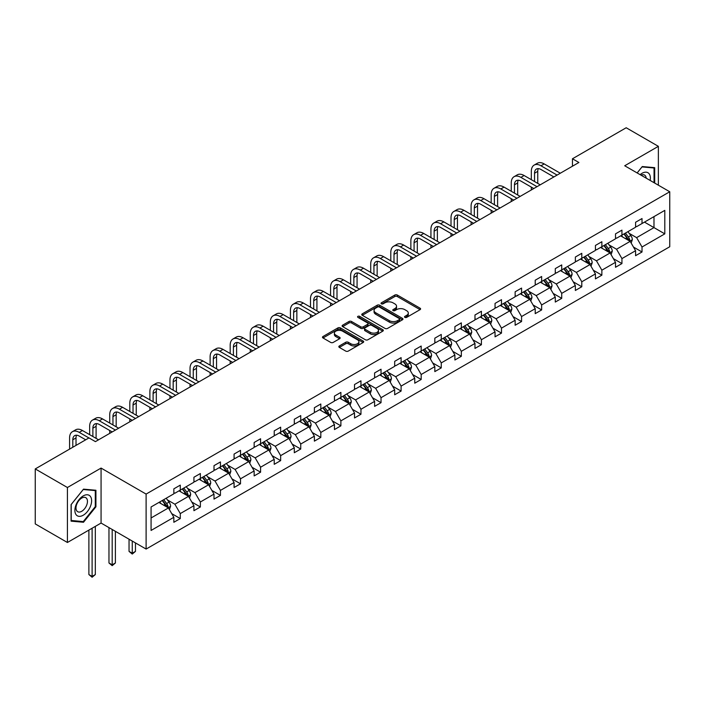 <?xml version="1.0" encoding="UTF-8"?>
<svg xmlns="http://www.w3.org/2000/svg" width="705" height="705" viewBox="0 0 705 705"><rect width="100%" height="100%" fill="white"/><g stroke="black" fill="none" stroke-linecap="round" stroke-linejoin="round"><path stroke-width="1.06" d="M404.881 317.382A1.251 0.723 0 0 0 406.653 317.382L420.074 309.636A1.789 1.031 0 0 0 420.594 308.905A1.789 1.031 0 0 0 420.074 308.182L397.329 295.051A1.789 1.031 0 0 0 394.809 295.051L381.387 302.798A1.251 0.723 0 0 0 381.017 303.309A1.251 0.723 0 0 0 381.387 303.82A1.251 0.723 0 0 0 383.15 303.82L384.895 302.815A5.719 3.305 0 0 1 392.976 302.815L394.87 303.908A5.719 3.305 0 0 1 396.545 306.243A5.719 3.305 0 0 1 394.87 308.579L393.134 309.583A1.251 0.723 0 0 0 392.764 310.094A1.251 0.723 0 0 0 393.134 310.605A1.251 0.723 0 0 0 394.897 310.605L396.642 309.601A5.719 3.305 0 0 1 404.723 309.601L406.618 310.693A5.719 3.305 0 0 1 408.292 313.029A5.719 3.305 0 0 1 406.618 315.364L404.881 316.36A1.251 0.723 0 0 0 404.511 316.871A1.251 0.723 0 0 0 404.881 317.382L404.881 316.36M339.352 345.952A1.789 1.031 0 0 0 338.832 346.684A1.789 1.031 0 0 0 339.352 347.415L345.732 351.099A1.789 1.031 0 0 0 348.261 351.099L363.163 342.489A1.789 1.031 0 0 0 363.692 341.758A1.789 1.031 0 0 0 363.163 341.035L340.427 327.904A1.789 1.031 0 0 0 337.898 327.904L322.996 336.514A1.789 1.031 0 0 0 322.476 337.237A1.789 1.031 0 0 0 322.996 337.968L330.698 342.418A1.789 1.031 0 0 0 333.227 342.418L339.607 338.735A1.789 1.031 0 0 0 340.127 338.003A1.789 1.031 0 0 0 339.607 337.272L335.783 335.069A4.776 2.758 0 0 1 334.382 333.121A4.776 2.758 0 0 1 337.334 330.575A4.776 2.758 0 0 1 342.542 331.165L357.514 339.81A4.776 2.758 0 0 1 358.915 341.758A4.776 2.758 0 0 1 355.963 344.313A4.776 2.758 0 0 1 350.755 343.714L348.261 342.269A1.789 1.031 0 0 0 345.732 342.269L339.352 345.952L339.352 347.415L345.732 343.758L345.732 342.269M101.071 468.076L67.424 487.508L35.25 468.931L35.25 523.912L67.424 542.489L101.071 523.057L146.111 549.063L146.111 494.082L101.071 468.076L101.071 523.057M658.364 185.186L658.364 146.332L624.709 165.763L669.75 191.76L146.111 494.082M658.364 146.332L626.19 127.755L572.46 158.775L572.46 166.204M35.25 468.931L88.98 437.911L95.413 441.63L578.893 162.494L572.46 158.775M385.018 328.415A1.789 1.031 0 0 0 387.547 328.415L402.449 319.806A1.789 1.031 0 0 0 402.969 319.083A1.789 1.031 0 0 0 402.449 318.352L379.713 305.221A1.789 1.031 0 0 0 377.184 305.221L362.282 313.831A1.789 1.031 0 0 0 361.753 314.562A1.789 1.031 0 0 0 362.282 315.285L385.018 328.415M358.422 317.655A1.251 0.723 0 0 1 359.691 317.832L359.691 316.342L382.806 329.693A1.789 1.031 0 0 1 383.326 330.425A1.789 1.031 0 0 1 382.806 331.147L367.904 339.757A1.789 1.031 0 0 1 365.375 339.757L342.639 326.626L342.639 325.172A1.789 1.031 0 0 0 342.119 325.895A1.789 1.031 0 0 0 342.639 326.626M342.639 325.172L349.019 321.489A1.789 1.031 0 0 1 351.539 321.489L360.766 326.812A1.789 1.031 0 0 0 363.286 326.812L367.525 324.37A1.789 1.031 0 0 0 368.045 323.639A1.789 1.031 0 0 0 367.525 322.908L357.92 317.365A1.251 0.723 0 0 1 357.558 316.853A1.251 0.723 0 0 1 358.325 316.192A1.251 0.723 0 0 1 359.691 316.342M67.424 487.508L67.424 542.489M151.073 506.974L173.844 493.817L173.844 488.847L180.286 485.128L180.286 490.107L193.919 482.229L193.919 477.25L200.361 473.54L200.361 478.519L214.003 470.64L214.003 465.661L220.436 461.951L220.436 466.922L234.078 459.052L234.078 454.073L240.511 450.354L240.511 455.333L254.152 447.463L254.152 442.484L260.586 438.766L260.586 443.745L274.227 435.866L274.227 430.887L280.661 427.177L280.661 432.156L294.302 424.278L294.302 419.299L300.735 415.589L300.735 420.568L314.377 412.689L314.377 407.71L320.81 403.991L320.81 408.97L334.452 401.101L334.452 396.122L340.885 392.403L340.885 397.382L354.527 389.504L354.527 384.525L360.96 380.815L360.96 385.794L374.602 377.915L374.602 372.936L381.035 369.226L381.035 374.205L394.677 366.327L394.677 361.348L401.11 357.629L401.11 362.608L414.751 354.738L414.751 349.759L421.185 346.04L421.185 351.019L434.826 343.141L434.826 338.171L441.26 334.452L441.26 339.431L454.901 331.553L454.901 326.574L461.334 322.864L461.334 327.843L474.976 319.964L474.976 314.985L481.418 311.275L481.418 316.245L495.051 308.376L495.051 303.397L501.493 299.678L501.493 304.657L515.135 296.787L515.135 291.808L521.568 288.089L521.568 293.068L535.21 285.19L535.21 280.211L541.643 276.501L541.643 281.48L555.284 273.602L555.284 268.623L561.718 264.913L561.718 269.892L575.359 262.013L575.359 257.034L581.792 253.315L581.792 258.294L595.434 250.425L595.434 245.446L601.867 241.727L601.867 246.706L615.509 238.828L615.509 233.857L621.942 230.138L621.942 235.118L635.584 227.239L635.584 222.26L642.017 218.55L642.017 223.529L664.797 210.372L664.797 233.857L642.017 247.006L642.017 251.985L635.584 255.695L635.584 250.716L621.942 258.594L621.942 263.573L615.509 267.283L615.509 262.313L601.867 270.182L601.867 275.161L595.434 278.88L595.434 273.901L581.792 281.78L581.792 286.75L575.359 290.469L575.359 285.49L561.718 293.368L561.718 298.347L555.284 302.057L555.284 297.078L541.643 304.957L541.643 309.936L535.21 313.646L535.21 308.675L521.568 316.545L521.568 321.524L515.135 325.243L515.135 320.264L501.493 328.133L501.493 333.113L495.051 336.831L495.051 331.852L481.418 339.731L481.418 344.71L474.976 348.42L474.976 343.441L461.334 351.319L461.334 356.298L454.901 360.008L454.901 355.029L441.26 362.908L441.26 367.887L434.826 371.606L434.826 366.626L421.185 374.496L421.185 379.475L414.751 383.194L414.751 378.215L401.11 386.093L401.11 391.063L394.677 394.782L394.677 389.803L381.035 397.682L381.035 402.661L374.602 406.371L374.602 401.392L360.96 409.27L360.96 414.249L354.527 417.959L354.527 412.989L340.885 420.859L340.885 425.838L334.452 429.556L334.452 424.577L320.81 432.447L320.81 437.426L314.377 441.145L314.377 436.166L300.735 444.044L300.735 449.023L294.302 452.733L294.302 447.754L280.661 455.633L280.661 460.612L274.227 464.322L274.227 459.343L260.586 467.221L260.586 472.2L254.152 475.919L254.152 470.94L240.511 478.81L240.511 483.789L234.078 487.508L234.078 482.528L220.436 490.407L220.436 495.386L214.003 499.096L214.003 494.117L200.361 501.995L200.361 506.974L193.919 510.684L193.919 505.705L180.286 513.584L180.286 518.563L173.844 522.282L173.844 517.303L151.073 530.451L151.073 506.974M146.111 549.063L669.75 246.741L669.75 191.76M179 490.847L188.517 496.346L174.875 504.225L167.429 499.924M174.875 504.225L180.286 513.584M188.517 496.346L193.919 505.705M173.844 492.636L174.875 493.227L180.286 490.107M199.074 479.259L208.592 484.758L194.95 492.636L187.504 488.336M194.95 492.636L200.361 501.995M208.592 484.758L214.003 494.117M193.919 481.039L194.95 481.638L200.361 478.519M219.149 467.671L228.667 473.17L215.025 481.039L207.578 476.739M215.025 481.039L220.436 490.407M228.667 473.17L234.078 482.528M214.003 469.451L215.025 470.05L220.436 466.922M239.224 456.082L248.742 461.572L235.1 469.451L227.653 465.15M235.1 469.451L240.511 478.81M248.742 461.572L254.152 470.94M234.078 457.862L235.1 458.453L240.511 455.333M259.299 444.485L268.817 449.984L255.175 457.862L247.728 453.562M255.175 457.862L260.586 467.221M268.817 449.984L274.227 459.343M254.152 446.274L255.175 446.864L260.586 443.745M279.374 432.896L288.891 438.395L275.258 446.274L267.803 441.973M275.258 446.274L280.661 455.633M288.891 438.395L294.302 447.754M274.227 434.677L275.258 435.276L280.661 432.156M299.449 421.308L308.975 426.807L295.333 434.677L287.878 430.376M295.333 434.677L300.735 444.044M308.975 426.807L314.377 436.166M294.302 423.088L295.333 423.687L300.735 420.568M319.524 409.72L329.05 415.219L315.408 423.088L307.953 418.788M315.408 423.088L320.81 432.447M329.05 415.219L334.452 424.577M314.377 411.5L315.408 412.09L320.81 408.97M339.599 398.122L349.125 403.621L335.483 411.5L328.036 407.199M335.483 411.5L340.885 420.859M349.125 403.621L354.527 412.989M334.452 399.911L335.483 400.502L340.885 397.382M359.673 386.534L369.2 392.033L355.558 399.911L348.111 395.611M355.558 399.911L360.96 409.27M369.2 392.033L374.602 401.392M354.527 388.314L355.558 388.913L360.96 385.794M379.748 374.945L389.275 380.444L375.633 388.314L368.186 384.022M375.633 388.314L381.035 397.682M389.275 380.444L394.677 389.803M374.602 376.726L375.633 377.325L381.035 374.205M399.823 363.357L409.349 368.856L395.708 376.726L388.261 372.425M395.708 376.726L401.11 386.093M409.349 368.856L414.751 378.215M394.677 365.137L395.708 365.728L401.11 362.608M419.898 351.76L429.424 357.259L415.783 365.137L408.336 360.837M415.783 365.137L421.185 374.496M429.424 357.259L434.826 366.626M414.751 353.549L415.783 354.139L421.185 351.019M439.973 340.171L449.499 345.67L435.857 353.549L428.411 349.248M435.857 353.549L441.26 362.908M449.499 345.67L454.901 355.029M434.826 341.96L435.857 342.551L441.26 339.431M460.048 328.583L469.574 334.082L455.932 341.96L448.486 337.66M455.932 341.96L461.334 351.319M469.574 334.082L474.976 343.441M454.901 330.363L455.932 330.962L461.334 327.843M480.123 316.994L489.649 322.493L476.007 330.363L468.561 326.062M476.007 330.363L481.418 339.731M489.649 322.493L495.051 331.852M474.976 318.775L476.007 319.374L481.418 316.245M500.206 305.406L509.724 310.896L496.082 318.775L488.635 314.474M496.082 318.775L501.493 328.133M509.724 310.896L515.135 320.264M495.051 307.186L496.082 307.777L501.493 304.657M520.281 293.809L529.799 299.308L516.157 307.186L508.71 302.886M516.157 307.186L521.568 316.545M529.799 299.308L535.21 308.675M515.135 295.598L516.157 296.188L521.568 293.068M540.356 282.22L549.874 287.719L536.232 295.598L528.785 291.297M536.232 295.598L541.643 304.957M549.874 287.719L555.284 297.078M535.21 284L536.232 284.6L541.643 281.48M560.431 270.632L569.948 276.131L556.307 284L548.86 279.7M556.307 284L561.718 293.368M569.948 276.131L575.359 285.49M555.284 272.412L556.307 273.011L561.718 269.892M580.506 259.043L590.023 264.542L576.39 272.412L568.935 268.111M576.39 272.412L581.792 281.78M590.023 264.542L595.434 273.901M575.359 260.824L576.39 261.414L581.792 258.294M600.581 247.446L610.107 252.945L596.465 260.824L589.01 256.523M596.465 260.824L601.867 270.182M610.107 252.945L615.509 262.313M595.434 249.235L596.465 249.826L601.867 246.706M620.656 235.858L630.182 241.357L616.54 249.235L609.085 244.935M616.54 249.235L621.942 258.594M630.182 241.357L635.584 250.716M615.509 237.647L616.54 238.237L621.942 235.118M644.458 222.11L653.984 227.609L636.615 237.647L629.168 233.346M636.615 237.647L642.017 247.006M664.797 233.857L653.984 227.609L653.984 216.62L664.797 210.372M635.584 226.049L636.615 226.649L642.017 223.529M151.073 517.972L168.442 507.935L158.916 502.436M168.442 507.935L173.844 517.303M633.46 247.041L642.017 251.985M613.385 258.629L621.942 263.573M593.31 270.226L601.867 275.161M573.236 281.815L581.792 286.75M553.161 293.403L561.718 298.347M533.086 304.992L541.643 309.936M513.011 316.58L521.568 321.524M492.936 328.177L501.493 333.113M472.852 339.766L481.418 344.71M452.777 351.354L461.334 356.298M432.703 362.943L441.26 367.887M412.628 374.54L421.185 379.475M392.553 386.129L401.11 391.063M372.478 397.717L381.035 402.661M352.403 409.305L360.96 414.249M332.328 420.894L340.885 425.838M312.253 432.491L320.81 437.426M292.178 444.079L300.735 449.023M272.104 455.668L280.661 460.612M252.029 467.256L260.586 472.2M231.954 478.854L240.511 483.789M211.879 490.442L220.436 495.386M191.804 502.03L200.361 506.974M171.72 513.619L180.286 518.563M654.689 183.071L654.689 167.658L642.273 166.547L637.144 172.936M95.924 506.816L95.924 490.257L83.507 489.147L71.09 504.604L71.09 521.154L83.507 522.264L95.924 506.816L95.281 506.446M405.384 317.558L406.618 316.845A5.719 3.305 0 0 0 408.292 314.509L408.292 313.029M396.545 306.243L396.545 307.732A5.719 3.305 0 0 1 394.87 310.068L393.637 310.782M420.048 309.654L397.329 296.541A1.789 1.031 0 0 0 394.809 296.541L381.881 303.996M402.423 319.823L379.713 306.71A1.789 1.031 0 0 0 377.184 306.71L362.3 315.302M399.294 319.594A1.251 0.723 0 0 0 399.656 319.083A1.251 0.723 0 0 0 399.294 318.572L379.334 307.045A1.251 0.723 0 0 0 377.563 307.045L375.73 308.103A5.719 3.305 0 0 0 374.055 310.438A5.719 3.305 0 0 0 375.73 312.773L389.371 320.652A5.719 3.305 0 0 0 397.461 320.652L399.294 319.594L399.294 321.075A1.251 0.723 0 0 0 399.656 320.563L399.656 319.083M374.055 310.438L374.055 311.927A5.719 3.305 0 0 0 375.73 314.263L375.73 312.773M399.294 321.075L397.461 322.132A5.719 3.305 0 0 1 389.371 322.132L375.73 314.263M342.665 326.644L349.019 322.969L349.019 321.489M368.045 323.639L368.045 325.128A1.789 1.031 0 0 1 367.525 325.851L363.286 328.301A1.789 1.031 0 0 1 360.766 328.301L351.539 322.969A1.789 1.031 0 0 0 349.019 322.969M359.691 317.832L382.78 331.165M370.337 332.337A4.776 2.758 0 0 0 375.545 332.936A4.776 2.758 0 0 0 378.488 330.381A4.776 2.758 0 0 0 377.087 328.433L371.817 325.393A1.789 1.031 0 0 0 369.288 325.393L365.058 327.834A1.789 1.031 0 0 0 364.538 328.565A1.789 1.031 0 0 0 365.058 329.288L370.337 332.337L370.337 333.817A4.776 2.758 0 0 0 375.545 334.417A4.776 2.758 0 0 0 378.488 331.87L378.488 330.381M364.538 328.565L364.538 330.046A1.789 1.031 0 0 0 365.058 330.777L365.058 329.288M370.337 333.817L365.058 330.777M358.915 341.758L358.915 343.247A4.776 2.758 0 0 1 355.963 345.794A4.776 2.758 0 0 1 350.755 345.194L348.261 343.758A1.789 1.031 0 0 0 345.732 343.758M334.382 333.121L334.382 334.602A4.776 2.758 0 0 0 335.783 336.558L335.783 335.069M339.607 337.272L339.607 338.735L335.783 336.558M363.137 342.507L340.427 329.394A1.789 1.031 0 0 0 337.898 329.394L323.022 337.986M82.194 521.506L83.507 522.264M631.16 243.049L632.341 239.63A4.82 2.785 -120 0 0 630.799 235.523L627.908 231.672M622.726 237.056L621.475 235.382M629.468 240.943L629.732 239.841A4.82 2.785 -120 0 0 628.358 236.942L625.467 233.082M624.26 233.778L627.441 238.026A2.459 1.419 60 0 1 627.882 238.766L629.732 239.841M623.925 233.972L626.815 237.832A4.82 2.785 60 0 1 628.014 240.105M531.323 179.678L531.323 171.35A13.651 7.878 60 0 1 534.143 165.102L537.36 163.252A13.651 7.878 60 0 1 544.189 163.921L560.299 173.227M534.143 165.102A13.651 7.878 60 0 1 540.973 165.781L557.082 175.087M553.866 176.937L540.973 169.5A9.103 5.252 -120 0 0 536.426 169.041A9.103 5.252 -120 0 0 534.54 173.21L534.54 181.529M538.32 168.627A9.103 5.252 -120 0 0 537.756 171.35L537.756 183.388M531.323 189.953L531.323 187.107M611.085 254.646L612.266 251.227A4.82 2.785 -120 0 0 610.724 247.12L607.833 243.26M602.652 248.645L601.4 246.979M609.393 252.54L609.658 251.429A4.82 2.785 -120 0 0 608.283 248.53L605.392 244.67M604.185 245.366L607.366 249.614A2.459 1.419 60 0 1 607.807 250.363L609.658 251.429M603.85 245.56L606.732 249.42A4.82 2.785 60 0 1 607.939 251.694M591.001 266.234L592.191 262.815A4.82 2.785 -120 0 0 590.649 258.709L587.759 254.849M582.577 260.242L581.325 258.568M589.318 264.128L589.583 263.018A4.82 2.785 -120 0 0 588.208 260.119L585.317 256.259M584.11 256.964L587.283 261.202A2.459 1.419 60 0 1 587.732 261.952L589.583 263.018M583.775 257.158L586.657 261.009A4.82 2.785 60 0 1 587.864 263.291M511.248 191.266L511.248 182.947A13.651 7.878 60 0 1 514.068 176.699L517.285 174.84A13.651 7.878 60 0 1 524.115 175.519L540.224 184.816M514.068 176.699A13.651 7.878 60 0 1 520.898 177.369L537.007 186.675M533.791 188.535L520.898 181.088A9.103 5.252 -120 0 0 516.342 180.639A9.103 5.252 -120 0 0 514.465 184.798L514.465 193.126M518.245 180.216A9.103 5.252 -120 0 0 517.682 182.947L517.682 194.977M511.248 201.551L511.248 198.695M491.165 202.855L491.165 194.536A13.651 7.878 60 0 1 493.993 188.288L497.21 186.428A13.651 7.878 60 0 1 504.04 187.107L520.149 196.404M493.993 188.288A13.651 7.878 60 0 1 500.823 188.966L516.932 198.264M513.716 200.123L500.823 192.676A9.103 5.252 -120 0 0 496.267 192.227A9.103 5.252 -120 0 0 494.39 196.395L494.39 204.714M498.171 191.804A9.103 5.252 -120 0 0 497.607 194.536L497.607 206.574M491.165 213.139L491.165 210.284M650.16 180.454A11.826 6.83 120 0 0 640.114 174.655M646.194 178.162A8.099 4.679 120 0 0 644.546 175.069A8.099 4.679 120 0 0 641.039 175.184M637.17 172.954L642.017 166.918L654.046 167.993L654.046 182.701M653.253 167.534L654.046 167.993M90.496 506.208A11.826 6.83 120 0 0 87.438 494.778A11.826 6.83 120 0 0 76.008 504.912A11.826 6.83 120 0 0 79.066 516.342A11.826 6.83 120 0 0 90.496 506.208M86.689 505.124A8.099 4.679 120 0 0 85.781 497.668A8.099 4.679 120 0 0 76.766 504.234A8.099 4.679 120 0 0 77.682 511.698A8.099 4.679 120 0 0 86.689 505.124M71.223 520.528L71.223 504.489L83.252 489.517L95.281 490.592L95.281 506.631L83.252 521.603L71.09 520.457M94.488 490.134L95.281 490.592M570.927 277.823L572.116 274.404A4.82 2.785 -120 0 0 570.574 270.297L567.684 266.437M562.502 271.83L561.25 270.156M569.243 275.717L569.508 274.606A4.82 2.785 -120 0 0 568.133 271.707L565.243 267.856M564.035 268.552L567.208 272.791A2.459 1.419 60 0 1 567.657 273.54L569.508 274.606M563.692 268.746L566.582 272.597A4.82 2.785 60 0 1 567.789 274.88M471.09 214.443L471.09 206.124A13.651 7.878 60 0 1 473.919 199.876L477.135 198.017A13.651 7.878 60 0 1 483.965 198.695L500.074 208.001M473.919 199.876A13.651 7.878 60 0 1 480.748 200.555L496.858 209.852M493.641 211.712L480.748 204.265A9.103 5.252 -120 0 0 476.192 203.815A9.103 5.252 -120 0 0 474.306 207.984L474.306 216.303M478.096 203.401A9.103 5.252 -120 0 0 477.532 206.124L477.532 218.162M471.09 224.728L471.09 221.872M550.852 289.411L552.041 285.992A4.82 2.785 -120 0 0 550.499 281.885L547.609 278.034M542.427 283.419L541.176 281.744M549.169 287.305L549.433 286.204A4.82 2.785 -120 0 0 548.049 283.304L545.168 279.444M543.96 280.141L547.133 284.388A2.459 1.419 60 0 1 547.582 285.128L549.433 286.204M543.617 280.334L546.507 284.194A4.82 2.785 60 0 1 547.714 286.468M451.015 226.041L451.015 217.713A13.651 7.878 60 0 1 453.844 211.465L457.06 209.605A13.651 7.878 60 0 1 463.89 210.284L479.999 219.59M453.844 211.465A13.651 7.878 60 0 1 460.673 212.143L476.783 221.449M473.566 223.3L460.673 215.862A9.103 5.252 -120 0 0 456.117 215.404A9.103 5.252 -120 0 0 454.232 219.572L454.232 227.891M458.021 214.99A9.103 5.252 -120 0 0 457.448 217.713L457.448 229.751M451.015 236.316L451.015 233.47M530.777 301L531.967 297.589A4.82 2.785 -120 0 0 530.424 293.483L527.534 289.623M522.352 295.007L521.101 293.333M529.085 298.902L529.358 297.792A4.82 2.785 -120 0 0 527.975 294.893L525.093 291.033M523.877 291.729L527.058 295.977A2.459 1.419 60 0 1 527.507 296.726L529.358 297.792M523.542 291.923L526.432 295.783A4.82 2.785 60 0 1 527.64 298.056M430.94 237.629L430.94 229.31A13.651 7.878 60 0 1 433.769 223.053L436.985 221.203A13.651 7.878 60 0 1 443.815 221.872L459.924 231.178M433.769 223.053A13.651 7.878 60 0 1 440.59 223.732L456.708 233.038M453.491 234.897L440.59 227.451A9.103 5.252 -120 0 0 436.043 227.001A9.103 5.252 -120 0 0 434.157 231.161L434.157 239.488M437.946 226.578A9.103 5.252 -120 0 0 437.373 229.31L437.373 241.339M430.94 247.913L430.94 245.058M510.702 312.597L511.883 309.178A4.82 2.785 -120 0 0 510.349 305.071L507.459 301.211M502.277 306.596L501.026 304.93M509.01 310.491L509.283 309.38A4.82 2.785 -120 0 0 507.9 306.481L505.018 302.621M503.802 303.317L506.983 307.565A2.459 1.419 60 0 1 507.433 308.314L509.283 309.38M503.467 303.52L506.357 307.371A4.82 2.785 60 0 1 507.556 309.654M410.865 249.218L410.865 240.899A13.651 7.878 60 0 1 413.694 234.65L416.911 232.791A13.651 7.878 60 0 1 423.731 233.47L439.849 242.767M413.694 234.65A13.651 7.878 60 0 1 420.515 235.32L436.633 244.626M433.416 246.486L420.515 239.039A9.103 5.252 -120 0 0 415.968 238.59A9.103 5.252 -120 0 0 414.082 242.758L414.082 251.077M417.871 238.167A9.103 5.252 -120 0 0 417.298 240.899L417.298 252.936M410.865 259.502L410.865 256.646M490.627 324.185L491.808 320.766A4.82 2.785 -120 0 0 490.275 316.66L487.384 312.8M482.202 318.193L480.951 316.519M488.935 322.079L489.208 320.969A4.82 2.785 -120 0 0 487.825 318.07L484.934 314.219M483.727 314.915L486.908 319.154A2.459 1.419 60 0 1 487.358 319.903L489.208 320.969M483.392 315.109L486.283 318.96A4.82 2.785 60 0 1 487.481 321.242M390.79 260.806L390.79 252.487A13.651 7.878 60 0 1 393.619 246.239L396.836 244.379A13.651 7.878 60 0 1 403.657 245.058L419.775 254.355M393.619 246.239A13.651 7.878 60 0 1 400.44 246.917L416.558 256.215M413.341 258.074L400.44 250.627A9.103 5.252 -120 0 0 395.893 250.178A9.103 5.252 -120 0 0 394.007 254.346L394.007 262.665M397.796 249.755A9.103 5.252 -120 0 0 397.223 252.487L397.223 264.525M390.79 271.09L390.79 268.235M470.552 335.774L471.733 332.355A4.82 2.785 -120 0 0 470.2 328.248L467.309 324.397M462.127 329.781L460.876 328.107M468.86 333.668L469.133 332.566A4.82 2.785 -120 0 0 467.75 329.658L464.859 325.807M463.652 326.503L466.833 330.751A2.459 1.419 60 0 1 467.283 331.491L469.133 332.566M463.317 326.697L466.208 330.557A4.82 2.785 60 0 1 467.406 332.83M370.715 272.394L370.715 264.075A13.651 7.878 60 0 1 373.544 257.827L376.761 255.968A13.651 7.878 60 0 1 383.582 256.646L399.7 265.952M373.544 257.827A13.651 7.878 60 0 1 380.365 258.506L396.483 267.803M393.258 269.662L380.365 262.216A9.103 5.252 -120 0 0 375.818 261.767A9.103 5.252 -120 0 0 373.932 265.935L373.932 274.254M377.721 261.352A9.103 5.252 -120 0 0 377.149 264.075L377.149 276.113M370.715 282.679L370.715 279.832M450.477 347.362L451.658 343.943A4.82 2.785 -120 0 0 450.125 339.836L447.234 335.985M442.053 341.37L440.801 339.695M448.785 345.256L449.059 344.155A4.82 2.785 -120 0 0 447.675 341.255L444.785 337.395M443.577 338.092L446.758 342.339A2.459 1.419 60 0 1 447.208 343.088L449.059 344.155M443.242 338.285L446.133 342.145A4.82 2.785 60 0 1 447.331 344.419M350.641 283.992L350.641 275.664A13.651 7.878 60 0 1 353.469 269.416L356.686 267.565A13.651 7.878 60 0 1 363.507 268.235L379.625 277.541M353.469 269.416A13.651 7.878 60 0 1 360.29 270.094L376.399 279.4M373.183 281.251L360.29 273.813A9.103 5.252 -120 0 0 355.743 273.364A9.103 5.252 -120 0 0 353.857 277.523L353.857 285.842M357.646 272.941A9.103 5.252 -120 0 0 357.074 275.664L357.074 287.702M350.641 294.276L350.641 291.421M430.402 358.96L431.583 355.54A4.82 2.785 -120 0 0 430.05 351.434L427.16 347.574M421.978 352.958L420.726 351.293M428.711 356.853L428.984 355.743A4.82 2.785 -120 0 0 427.6 352.844L424.71 348.984M423.502 349.68L426.684 353.928A2.459 1.419 60 0 1 427.133 354.677L428.984 355.743M423.167 349.874L426.058 353.734A4.82 2.785 60 0 1 427.256 356.016M330.566 295.58L330.566 287.261A13.651 7.878 60 0 1 333.394 281.013L336.611 279.154A13.651 7.878 60 0 1 343.432 279.832L359.541 289.129M333.394 281.013A13.651 7.878 60 0 1 340.215 281.683L356.325 290.989M353.108 292.848L340.215 285.402A9.103 5.252 -120 0 0 335.668 284.952A9.103 5.252 -120 0 0 333.782 289.112L333.782 297.439M337.572 284.529A9.103 5.252 -120 0 0 336.999 287.261L336.999 299.29M330.566 305.864L330.566 303.009M410.328 370.548L411.508 367.129A4.82 2.785 -120 0 0 409.966 363.022L407.085 359.162M401.903 364.555L400.643 362.881M408.636 368.442L408.909 367.331A4.82 2.785 -120 0 0 407.525 364.432L404.635 360.572M403.427 361.277L406.609 365.516A2.459 1.419 60 0 1 407.058 366.265L408.909 367.331M403.093 361.471L405.983 365.322A4.82 2.785 60 0 1 407.182 367.605M310.491 307.168L310.491 298.849A13.651 7.878 60 0 1 313.32 292.601L316.536 290.742A13.651 7.878 60 0 1 323.357 291.421L339.466 300.718M313.32 292.601A13.651 7.878 60 0 1 320.14 293.28L336.25 302.577M333.033 304.437L320.14 296.99A9.103 5.252 -120 0 0 315.593 296.541A9.103 5.252 -120 0 0 313.707 300.709L313.707 309.028M317.497 296.118A9.103 5.252 -120 0 0 316.924 298.849L316.924 310.887M310.491 317.453L310.491 314.597M390.253 382.136L391.434 378.717A4.82 2.785 -120 0 0 389.891 374.611L387.01 370.76M381.828 376.144L380.568 374.47M388.561 380.03L388.834 378.929A4.82 2.785 -120 0 0 387.45 376.021L384.56 372.169M383.353 372.866L386.534 377.113A2.459 1.419 60 0 1 386.974 377.854L388.834 378.929M383.018 373.06L385.908 376.919A4.82 2.785 60 0 1 387.107 379.193M290.416 318.757L290.416 310.438A13.651 7.878 60 0 1 293.245 304.19L296.461 302.33A13.651 7.878 60 0 1 303.282 303.009L319.391 312.315M293.245 304.19A13.651 7.878 60 0 1 300.066 304.868L316.175 314.166M312.958 316.025L300.066 308.579A9.103 5.252 -120 0 0 295.518 308.129A9.103 5.252 -120 0 0 293.632 312.297L293.632 320.616M297.422 307.715A9.103 5.252 -120 0 0 296.849 310.438L296.849 322.476M290.416 329.041L290.416 326.195M370.178 393.725L371.359 390.306A4.82 2.785 -120 0 0 369.817 386.199L366.935 382.348M361.753 387.732L360.493 386.058M368.486 391.619L368.759 390.517A4.82 2.785 -120 0 0 367.375 387.618L364.485 383.758M363.278 384.454L366.459 388.702A2.459 1.419 60 0 1 366.9 389.442L368.759 390.517M362.943 384.648L365.833 388.508A4.82 2.785 60 0 1 367.032 390.781M270.341 330.354L270.341 322.026A13.651 7.878 60 0 1 273.17 315.778L276.386 313.928A13.651 7.878 60 0 1 283.207 314.597L299.317 323.903M273.17 315.778A13.651 7.878 60 0 1 279.991 316.457L296.1 325.763M292.883 327.613L279.991 320.176A9.103 5.252 -120 0 0 275.443 319.718A9.103 5.252 -120 0 0 273.558 323.886L273.558 332.205M277.347 319.303A9.103 5.252 -120 0 0 276.774 322.026L276.774 334.064M270.341 340.63L270.341 337.783M350.103 405.322L351.284 401.903A4.82 2.785 -120 0 0 349.742 397.796L346.851 393.936M341.669 399.321L340.418 397.655M348.411 403.216L348.675 402.106A4.82 2.785 -120 0 0 347.301 399.206L344.41 395.346M343.203 396.043L346.384 400.29A2.459 1.419 60 0 1 346.825 401.039L348.675 402.106M342.868 396.236L345.758 400.096A4.82 2.785 60 0 1 346.957 402.37M250.266 341.943L250.266 333.624A13.651 7.878 60 0 1 253.086 327.376L256.312 325.516A13.651 7.878 60 0 1 263.132 326.186L279.242 335.492M253.086 327.376A13.651 7.878 60 0 1 259.916 328.045L276.025 337.351M272.809 339.211L259.916 331.764A9.103 5.252 -120 0 0 255.369 331.315A9.103 5.252 -120 0 0 253.483 335.474L253.483 343.802M257.263 330.892A9.103 5.252 -120 0 0 256.699 333.624L256.699 345.653M250.266 352.227L250.266 349.372M330.028 416.911L331.209 413.491A4.82 2.785 -120 0 0 329.667 409.385L326.776 405.525M321.595 410.918L320.343 409.244M328.336 414.804L328.601 413.694A4.82 2.785 -120 0 0 327.226 410.795L324.335 406.935M323.128 407.64L326.309 411.879A2.459 1.419 60 0 1 326.75 412.628L328.601 413.694M322.793 407.834L325.684 411.685A4.82 2.785 60 0 1 326.882 413.967M230.191 353.531L230.191 345.212A13.651 7.878 60 0 1 233.011 338.964L236.228 337.105A13.651 7.878 60 0 1 243.058 337.783L259.167 347.08M233.011 338.964A13.651 7.878 60 0 1 239.841 339.634L255.95 348.94M252.734 350.799L239.841 343.353A9.103 5.252 -120 0 0 235.294 342.903A9.103 5.252 -120 0 0 233.408 347.071L233.408 355.39M237.188 342.48A9.103 5.252 -120 0 0 236.624 345.212L236.624 357.25M230.191 363.815L230.191 360.96M309.953 428.499L311.134 425.08A4.82 2.785 -120 0 0 309.592 420.973L306.701 417.113M301.52 422.506L300.268 420.832M308.261 426.393L308.526 425.282A4.82 2.785 -120 0 0 307.151 422.383L304.26 418.532M303.053 419.228L306.234 423.467A2.459 1.419 60 0 1 306.675 424.216L308.526 425.282M302.718 419.422L305.6 423.273A4.82 2.785 60 0 1 306.807 425.556M210.116 365.119L210.116 356.8A13.651 7.878 60 0 1 212.936 350.552L216.153 348.693A13.651 7.878 60 0 1 222.983 349.372L239.092 358.669M212.936 350.552A13.651 7.878 60 0 1 219.766 351.231L235.875 360.528M232.659 362.388L219.766 354.941A9.103 5.252 -120 0 0 215.21 354.492A9.103 5.252 -120 0 0 213.333 358.66L213.333 366.979M217.114 354.077A9.103 5.252 -120 0 0 216.55 356.8L216.55 368.838M210.116 375.404L210.116 372.548M289.87 440.087L291.059 436.668A4.82 2.785 -120 0 0 289.517 432.562L286.627 428.711M281.445 434.095L280.193 432.421M288.186 437.981L288.451 436.88A4.82 2.785 -120 0 0 287.076 433.98L284.185 430.12M282.978 430.817L286.16 435.064A2.459 1.419 60 0 1 286.6 435.805L288.451 436.88M282.643 431.011L285.525 434.87A4.82 2.785 60 0 1 286.732 437.144M190.033 376.717L190.033 368.389A13.651 7.878 60 0 1 192.862 362.141L196.078 360.281A13.651 7.878 60 0 1 202.908 360.96L219.017 370.266M192.862 362.141A13.651 7.878 60 0 1 199.691 362.819L215.8 372.125M212.584 373.976L199.691 366.538A9.103 5.252 -120 0 0 195.135 366.08A9.103 5.252 -120 0 0 193.258 370.248L193.258 378.567M197.039 365.666A9.103 5.252 -120 0 0 196.475 368.389L196.475 380.427M190.033 386.992L190.033 384.146M269.795 451.676L270.984 448.265A4.82 2.785 -120 0 0 269.442 444.159L266.552 440.299M261.37 445.683L260.119 444.009M268.111 449.579L268.376 448.468A4.82 2.785 -120 0 0 267.001 445.569L264.111 441.709M262.903 442.405L266.076 446.653A2.459 1.419 60 0 1 266.525 447.402L268.376 448.468M262.56 442.599L265.45 446.459A4.82 2.785 60 0 1 266.657 448.732M169.958 388.305L169.958 379.986A13.651 7.878 60 0 1 172.787 373.729L176.003 371.879A13.651 7.878 60 0 1 182.833 372.548L198.942 381.854M172.787 373.729A13.651 7.878 60 0 1 179.616 374.408L195.726 383.714M192.509 385.573L179.616 378.127A9.103 5.252 -120 0 0 175.06 377.677A9.103 5.252 -120 0 0 173.174 381.837L173.174 390.165M176.964 377.254A9.103 5.252 -120 0 0 176.4 379.986L176.4 392.015M169.958 398.589L169.958 395.734M249.72 463.273L250.91 459.854A4.82 2.785 -120 0 0 249.367 455.747L246.477 451.887M241.295 457.272L240.044 455.606M248.037 461.167L248.301 460.057A4.82 2.785 -120 0 0 246.926 457.157L244.036 453.297M242.828 453.994L246.001 458.241A2.459 1.419 60 0 1 246.45 458.99L248.301 460.057M242.485 454.187L245.375 458.047A4.82 2.785 60 0 1 246.583 460.33M149.883 399.894L149.883 391.575A13.651 7.878 60 0 1 152.712 385.327L155.928 383.467A13.651 7.878 60 0 1 162.758 384.146L178.867 393.443M152.712 385.327A13.651 7.878 60 0 1 159.541 385.996L175.651 395.302M172.434 397.162L159.541 389.715A9.103 5.252 -120 0 0 154.985 389.266A9.103 5.252 -120 0 0 153.1 393.434L153.1 401.753M156.889 388.843A9.103 5.252 -120 0 0 156.316 391.575L156.316 403.613M149.883 410.178L149.883 407.323M229.645 474.862L230.835 471.442A4.82 2.785 -120 0 0 229.292 467.336L226.402 463.476M221.22 468.869L219.969 467.195M227.953 472.755L228.226 471.645A4.82 2.785 -120 0 0 226.843 468.746L223.961 464.895M222.745 465.591L225.926 469.83A2.459 1.419 60 0 1 226.375 470.579L228.226 471.645M222.41 465.785L225.3 469.636A4.82 2.785 60 0 1 226.508 471.918M129.808 411.482L129.808 403.163A13.651 7.878 60 0 1 132.637 396.915L135.853 395.056A13.651 7.878 60 0 1 142.683 395.734L158.792 405.031M132.637 396.915A13.651 7.878 60 0 1 139.458 397.594L155.576 406.891M152.359 408.75L139.458 401.304A9.103 5.252 -120 0 0 134.911 400.854A9.103 5.252 -120 0 0 133.025 405.023L133.025 413.341M136.814 400.431A9.103 5.252 -120 0 0 136.241 403.163L136.241 415.201M129.808 421.766L129.808 418.911M209.57 486.45L210.751 483.031A4.82 2.785 -120 0 0 209.218 478.924L206.327 475.073M201.145 480.458L199.894 478.783M207.878 484.344L208.151 483.242A4.82 2.785 -120 0 0 206.768 480.334L203.886 476.483M202.67 477.179L205.851 481.427A2.459 1.419 60 0 1 206.301 482.167L208.151 483.242M202.335 477.373L205.225 481.233A4.82 2.785 60 0 1 206.433 483.507M132.258 541.061L132.258 553.249L135.475 551.389L135.475 542.921M135.475 551.389L132.258 554.059L129.041 551.389L129.041 539.202M129.041 551.389L132.258 553.249L132.258 554.059M109.733 423.07L109.733 414.751A13.651 7.878 60 0 1 112.562 408.503L115.779 406.644A13.651 7.878 60 0 1 122.608 407.323L138.718 416.629M112.562 408.503A13.651 7.878 60 0 1 119.383 409.182L135.501 418.479M132.284 420.339L119.383 412.892A9.103 5.252 -120 0 0 114.836 412.443A9.103 5.252 -120 0 0 112.95 416.611L112.95 424.93M116.739 412.028A9.103 5.252 -120 0 0 116.166 414.751L116.166 426.789M109.733 433.355L109.733 430.508M189.495 498.038L190.676 494.619A4.82 2.785 -120 0 0 189.143 490.513L186.252 486.661M181.07 492.046L179.819 490.372M187.803 495.932L188.076 494.831A4.82 2.785 -120 0 0 186.693 491.931L183.802 488.072M182.595 488.768L185.776 493.015A2.459 1.419 60 0 1 186.226 493.756L188.076 494.831M182.26 488.962L185.151 492.821A4.82 2.785 60 0 1 186.349 495.095M112.183 529.473L112.183 564.837L115.4 562.978L115.4 531.323M115.4 562.978L112.183 565.657L108.967 562.978L108.967 527.613M108.967 562.978L112.183 564.837L112.183 565.657M89.658 434.668L89.658 426.34A13.651 7.878 60 0 1 92.487 420.092L95.704 418.241A13.651 7.878 60 0 1 102.525 418.911L118.643 428.217M92.487 420.092A13.651 7.878 60 0 1 99.308 420.77L115.426 430.076M112.21 431.927L99.308 424.489A9.103 5.252 -120 0 0 94.761 424.04A9.103 5.252 -120 0 0 92.875 428.199L92.875 436.518M96.664 423.617A9.103 5.252 -120 0 0 96.091 426.34L96.091 438.378M169.42 509.636L170.601 506.216A4.82 2.785 -120 0 0 169.068 502.11L166.177 498.25M160.996 503.634L159.744 501.969M167.728 507.529L168.001 506.419A4.82 2.785 -120 0 0 166.618 503.52L163.727 499.66M162.52 500.356L165.701 504.604A2.459 1.419 60 0 1 166.151 505.353L168.001 506.419M162.185 500.55L165.076 504.41A4.82 2.785 60 0 1 166.274 506.684M92.108 528.239L92.108 576.426L95.325 574.566L95.325 526.379M95.325 574.566L92.108 577.245L88.892 574.566L88.892 530.089M88.892 574.566L92.108 576.426L92.108 577.245M69.583 449.111L69.583 437.937A13.651 7.878 60 0 1 72.412 431.689L75.629 429.83A13.651 7.878 60 0 1 82.45 430.508L98.568 439.805M72.412 431.689A13.651 7.878 60 0 1 79.233 432.359L88.909 437.946M85.693 439.805L79.233 436.078A9.103 5.252 -120 0 0 74.686 435.628A9.103 5.252 -120 0 0 72.8 439.788L72.8 447.252M76.589 435.205A9.103 5.252 -120 0 0 76.017 437.937L76.017 445.393M406.618 316.845L406.618 315.364M393.134 310.605L393.134 309.583M394.87 310.068L394.87 308.579M381.387 303.82L381.387 302.798M394.809 296.541L394.809 295.051M397.329 296.541L397.329 295.051M420.074 309.636L420.074 308.182M362.282 315.285L362.282 313.831M377.184 306.71L377.184 305.221M379.713 306.71L379.713 305.221M402.449 319.806L402.449 318.352M389.371 322.132L389.371 320.652M397.461 322.132L397.461 320.652M351.539 322.969L351.539 321.489M360.766 328.301L360.766 326.812M363.286 328.301L363.286 326.812M367.525 325.851L367.525 324.37M382.806 331.147L382.806 329.693M348.261 343.758L348.261 342.269M350.755 345.194L350.755 343.714M322.996 337.968L322.996 336.514M337.898 329.394L337.898 327.904M340.427 329.394L340.427 327.904M363.163 342.489L363.163 341.035M629.829 241.154L632.306 239.726M628.358 236.942L630.799 235.523M625.441 238.625L626.815 237.832M544.189 163.921L540.973 165.781M537.756 171.35L534.54 173.21M609.754 252.751L612.231 251.315M608.283 248.53L610.724 247.12M605.366 250.213L606.732 249.42M589.68 264.34L592.156 262.903M588.208 260.119L590.649 258.709M585.291 261.802L586.657 261.009M524.115 175.519L520.898 177.369M517.682 182.947L514.465 184.798M504.04 187.107L500.823 188.966M497.607 194.536L494.39 196.395M569.605 275.928L572.081 274.501M568.133 271.707L570.574 270.297M565.216 273.39L566.582 272.597M483.965 198.695L480.748 200.555M477.532 206.124L474.306 207.984M549.53 287.517L552.006 286.089M548.049 283.304L550.499 281.885M545.141 284.987L546.507 284.194M463.89 210.284L460.673 212.143M457.448 217.713L454.232 219.572M529.455 299.105L531.931 297.677M527.975 294.893L530.424 293.483M525.066 296.576L526.432 295.783M443.815 221.872L440.59 223.732M437.373 229.31L434.157 231.161M509.38 310.702L511.856 309.266M507.9 306.481L510.349 305.071M504.983 308.164L506.357 307.371M423.731 233.47L420.515 235.32M417.298 240.899L414.082 242.758M489.305 322.291L491.782 320.863M487.825 318.07L490.275 316.66M484.908 319.753L486.283 318.96M403.657 245.058L400.44 246.917M397.223 252.487L394.007 254.346M469.23 333.879L471.707 332.452M467.75 329.658L470.2 328.248M464.833 331.341L466.208 330.557M383.582 256.646L380.365 258.506M377.149 264.075L373.932 265.935M449.156 345.468L451.632 344.04M447.675 341.255L450.125 339.836M444.758 342.938L446.133 342.145M363.507 268.235L360.29 270.094M357.074 275.664L353.857 277.523M429.081 357.065L431.557 355.628M427.6 352.844L430.05 351.434M424.683 354.527L426.058 353.734M343.432 279.832L340.215 281.683M336.999 287.261L333.782 289.112M408.997 368.653L411.482 367.226M407.525 364.432L409.966 363.022M404.608 366.115L405.983 365.322M323.357 291.421L320.14 293.28M316.924 298.849L313.707 300.709M388.922 380.242L391.398 378.814M387.45 376.021L389.891 374.611M384.533 377.704L385.908 376.919M303.282 303.009L300.066 304.868M296.849 310.438L293.632 312.297M368.847 391.83L371.324 390.403M367.375 387.618L369.817 386.199M364.459 389.301L365.833 388.508M283.207 314.597L279.991 316.457M276.774 322.026L273.558 323.886M348.772 403.427L351.249 401.991M347.301 399.206L349.742 397.796M344.384 400.889L345.758 400.096M263.132 326.186L259.916 328.045M256.699 333.624L253.483 335.474M328.697 415.016L331.174 413.579M327.226 410.795L329.667 409.385M324.309 412.478L325.684 411.685M243.058 337.783L239.841 339.634M236.624 345.212L233.408 347.071M308.623 426.604L311.099 425.177M307.151 422.383L309.592 420.973M304.234 424.066L305.6 423.273M222.983 349.372L219.766 351.231M216.55 356.8L213.333 358.66M288.548 438.193L291.024 436.765M287.076 433.98L289.517 432.562M284.159 435.664L285.525 434.87M202.908 360.96L199.691 362.819M196.475 368.389L193.258 370.248M268.473 449.781L270.949 448.354M267.001 445.569L269.442 444.159M264.084 447.252L265.45 446.459M182.833 372.548L179.616 374.408M176.4 379.986L173.174 381.837M248.398 461.378L250.874 459.942M246.926 457.157L249.367 455.747M244.009 458.84L245.375 458.047M162.758 384.146L159.541 385.996M156.316 391.575L153.1 393.434M228.323 472.967L230.799 471.539M226.843 468.746L229.292 467.336M223.934 470.429L225.3 469.636M142.683 395.734L139.458 397.594M136.241 403.163L133.025 405.023M208.248 484.555L210.725 483.128M206.768 480.334L209.218 478.924M203.86 482.017L205.225 481.233M122.608 407.323L119.383 409.182M116.166 414.751L112.95 416.611M188.173 496.144L190.65 494.716M186.693 491.931L189.143 490.513M183.776 493.615L185.151 492.821M102.525 418.911L99.308 420.77M96.091 426.34L92.875 428.199M168.098 507.741L170.575 506.305M166.618 503.52L169.068 502.11M163.701 505.203L165.076 504.41M82.45 430.508L79.233 432.359M76.017 437.937L72.8 439.788"/></g></svg>
